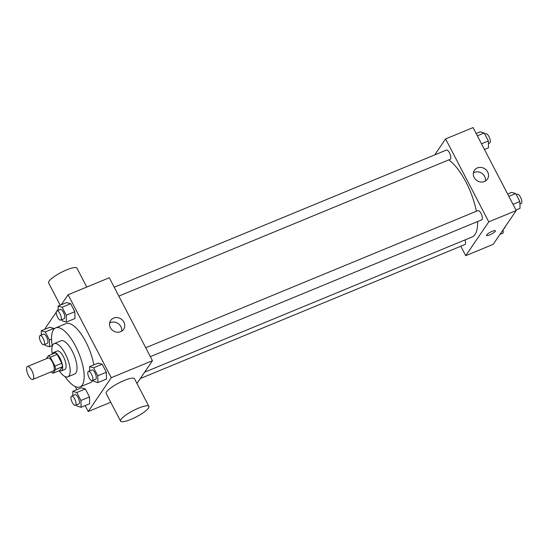 <?xml version="1.0" encoding="UTF-8"?>
<svg xmlns="http://www.w3.org/2000/svg" width="549" height="549" viewBox="0 0 549 549"><rect width="100%" height="100%" fill="white"/><g stroke="black" fill="none" stroke-linecap="round" stroke-linejoin="round"><path stroke-width="0.82" d="M33.263 379.03A6.986 2.567 67.6 0 1 32.782 379.441A6.986 2.567 67.6 0 1 27.745 373.958A6.986 2.567 67.6 0 1 27.45 366.526A6.986 2.567 67.6 0 1 32.158 371.248A6.986 2.567 67.6 0 1 33.263 379.03M27.45 366.526L48.038 358.023A6.986 2.567 67.6 0 1 52.745 362.745A6.986 2.567 67.6 0 1 53.857 370.527A6.986 2.567 67.6 0 1 53.37 370.939L32.782 379.441M48.339 355.759L55.202 352.925A9.484 3.486 67.6 0 1 57.185 354.393L61.797 363.26L54.934 366.094L50.323 357.227A9.484 3.486 67.6 0 0 48.339 355.759L46.315 358.737M61.797 363.26A9.484 3.486 67.6 0 1 62.401 366.753L59.937 370.369L53.075 373.203A9.484 3.486 67.6 0 1 51.194 371.838M53.075 373.203L55.538 369.587A9.484 3.486 67.6 0 0 54.934 366.094M62.401 366.753L55.538 369.587M59.498 370.548A9.978 3.665 -112.4 0 0 61.378 370.87A9.978 3.665 -112.4 0 0 60.96 360.247A9.978 3.665 -112.4 0 0 53.761 352.424A9.978 3.665 -112.4 0 0 52.656 353.981M53.761 352.424L57.192 351.003A9.978 3.665 67.6 0 1 63.917 357.749A9.978 3.665 67.6 0 1 65.503 368.866A9.978 3.665 67.6 0 1 64.809 369.456L61.378 370.87M57.185 354.393L50.323 357.227M59.134 370.699A17.966 6.602 -112.4 0 0 67.856 376.834A17.966 6.602 -112.4 0 0 67.102 357.708A17.966 6.602 -112.4 0 0 54.145 343.626A17.966 6.602 -112.4 0 0 52.292 354.126M67.856 376.834L74.719 373.999A17.966 6.602 -112.4 0 0 73.971 354.88A17.966 6.602 -112.4 0 0 61.008 340.792L54.145 343.626M64.864 376.463A31.938 11.735 -112.4 0 0 80.051 386.915A31.938 11.735 -112.4 0 0 78.713 352.918A31.938 11.735 -112.4 0 0 55.682 327.877A31.938 11.735 -112.4 0 0 52.285 346M55.682 327.877L65.976 323.629A31.938 11.735 67.6 0 1 81.712 334.876A31.938 11.735 67.6 0 1 93.804 364.893M92.802 380.402A31.938 11.735 67.6 0 1 92.555 380.793A31.938 11.735 67.6 0 1 90.345 382.667L80.051 386.915M44.929 344.36L45.56 345.575L49.561 346.748L49.403 339.934L45.251 331.96L53.829 328.412L54.118 328.961L53.829 328.412L49.835 327.245L41.25 330.786L41.353 335.041M61.763 319.662L62.394 320.877L66.395 322.05L74.973 318.502L74.815 311.695L70.663 303.714L66.662 302.547L58.084 306.088L58.18 310.343M85.136 405.615L88.217 411.53L111.275 377.698L68.103 294.758L61.289 304.764M58.16 309.355L57.213 310.741M56.273 312.12L45.045 328.597L45.313 329.112M75.179 386.482L76.833 389.653M76.448 404.908L77.08 406.123L81.08 407.289L89.659 403.748L89.501 396.941L85.349 388.96L81.348 387.786L72.77 391.327L72.866 395.589M93.282 380.203L93.913 381.418L97.907 382.591L106.492 379.05L106.334 372.236L102.183 364.261L98.182 363.088L89.604 366.629L89.7 370.884M110.733 402.239L88.217 411.53M136.955 383.449L152.457 360.693L109.285 277.76L68.103 294.758M152.457 360.693L111.275 377.698M120.684 331.692A7.851 7.096 -145.7 0 1 111.571 329.379A7.851 7.096 -145.7 0 1 110.658 320.472A7.851 7.096 -145.7 0 1 121.144 319.031A7.851 7.096 -145.7 0 1 123.635 329.318A7.851 7.096 -145.7 0 1 120.684 331.692M120.567 421.131L106.177 393.489A15.969 3.486 -27.5 0 1 118.728 383.024A15.969 3.486 -27.5 0 1 134.505 378.741L148.896 406.384A15.969 3.486 -27.5 0 1 148.456 408.092A15.969 3.486 -27.5 0 1 133.592 418.208A15.969 3.486 -27.5 0 1 120.567 421.131A15.969 3.486 -27.5 0 1 133.119 410.666A15.969 3.486 -27.5 0 1 148.896 406.384M86.776 287.052L76.935 268.159A15.969 3.486 152.5 0 0 63.91 271.082A15.969 3.486 152.5 0 0 49.046 281.198A15.969 3.486 152.5 0 0 48.607 282.907L60.218 305.203M109.628 323.032A7.851 7.096 -145.7 0 1 118.104 323.485A7.851 7.096 -145.7 0 1 121.624 331.212M477.582 221.556A42.952 15.784 67.6 0 1 475.015 234.485A42.952 15.784 67.6 0 1 472.051 237.01L144.634 372.174M448.753 159.903A42.952 15.784 67.6 0 1 476.36 211.262M150.351 356.644L481.741 219.84A4.989 1.832 -112.4 0 0 481.528 214.529A4.989 1.832 -112.4 0 0 477.932 210.61L145.725 347.757M464.969 239.934A4.989 1.832 67.6 0 1 465.25 244.243A4.989 1.832 67.6 0 1 464.907 244.538L140.29 378.549M114.206 287.216L446.412 150.069A4.989 1.832 67.6 0 1 449.775 153.446A4.989 1.832 67.6 0 1 450.564 159.004A4.989 1.832 67.6 0 1 450.221 159.292L118.831 296.103M460.796 246.233L465.717 255.69L488.775 221.858L445.603 138.918L434.712 154.9M445.603 138.918L473.06 127.588L516.232 210.521L493.174 244.353L465.717 255.69M516.232 210.521L488.775 221.858M484.451 181.513A7.851 7.096 -145.7 0 1 475.345 179.207A7.851 7.096 -145.7 0 1 474.432 170.3A7.851 7.096 -145.7 0 1 484.911 168.852A7.851 7.096 -145.7 0 1 487.402 179.139A7.851 7.096 -145.7 0 1 484.451 181.513M495.404 230.8A4.989 1.091 -27.5 0 1 495.267 231.328A4.989 1.091 -27.5 0 1 490.621 234.492A4.989 1.091 -27.5 0 1 486.551 235.411A4.989 1.091 -27.5 0 1 490.47 232.138A4.989 1.091 -27.5 0 1 495.404 230.8A4.989 1.091 -27.5 0 1 495.267 231.335A4.989 1.091 -27.5 0 1 490.621 234.492A4.989 1.091 -27.5 0 1 486.551 235.411M473.396 172.86A7.851 7.096 -145.7 0 1 481.878 173.312A7.851 7.096 -145.7 0 1 485.398 181.033M515.964 210.006L520.027 208.332L519.869 201.517L515.717 193.543L511.716 192.37L507.653 194.044M519.869 201.517L513.02 204.352M515.717 193.543L508.861 196.37M516.348 194.758L517.398 194.319A4.989 1.832 67.6 0 1 520.761 197.695A4.989 1.832 67.6 0 1 521.55 203.254A4.989 1.832 67.6 0 1 521.207 203.549L519.924 204.077M484.444 149.465L488.507 147.784L488.349 140.976L484.197 132.995L480.197 131.829L476.141 133.503M488.349 140.976L481.5 143.804M484.197 132.995L477.349 135.823M484.829 134.21L485.879 133.778A4.989 1.832 67.6 0 1 489.241 137.147A4.989 1.832 67.6 0 1 490.031 142.713A4.989 1.832 67.6 0 1 489.687 143.001L488.411 143.529M499.988 234.354L503.193 233.03L503.117 229.763M505.005 226.998A4.989 1.832 67.6 0 1 504.716 227.952A4.989 1.832 67.6 0 1 504.373 228.247L504.064 228.37M97.907 382.591L97.756 375.784L93.598 367.803L89.604 366.629M88.423 371.412L91.855 369.999A4.989 1.832 67.6 0 1 95.217 373.368A4.989 1.832 67.6 0 1 96.006 378.927A4.989 1.832 67.6 0 1 95.663 379.222L92.225 380.642A4.989 1.832 67.6 0 1 88.629 376.724A4.989 1.832 67.6 0 1 88.423 371.412A4.989 1.832 67.6 0 1 91.779 374.789A4.989 1.832 67.6 0 1 92.575 380.347A4.989 1.832 67.6 0 1 92.225 380.642M106.492 379.05L106.334 372.236L97.756 375.784M106.334 372.236L102.183 364.261L93.598 367.803M102.183 364.261L98.182 363.088M66.395 322.05L66.237 315.236L62.085 307.255L58.084 306.088M56.904 310.871L60.335 309.458A4.989 1.832 67.6 0 1 63.698 312.827A4.989 1.832 67.6 0 1 64.487 318.386A4.989 1.832 67.6 0 1 64.144 318.681L60.713 320.094A4.989 1.832 67.6 0 1 57.11 316.183A4.989 1.832 67.6 0 1 56.904 310.871A4.989 1.832 67.6 0 1 60.266 314.241A4.989 1.832 67.6 0 1 61.056 319.806A4.989 1.832 67.6 0 1 60.713 320.094M74.973 318.502L74.815 311.695L66.237 315.236M74.815 311.695L70.663 303.714L62.085 307.255M70.663 303.714L66.662 302.547M81.08 407.289L80.923 400.482L76.771 392.501L72.77 391.327M71.59 396.117L75.021 394.697A4.989 1.832 67.6 0 1 78.383 398.073A4.989 1.832 67.6 0 1 79.173 403.632A4.989 1.832 67.6 0 1 78.83 403.92L75.398 405.34A4.989 1.832 67.6 0 1 71.795 401.429A4.989 1.832 67.6 0 1 71.59 396.117A4.989 1.832 67.6 0 1 74.952 399.487A4.989 1.832 67.6 0 1 75.741 405.045A4.989 1.832 67.6 0 1 75.398 405.34M89.659 403.748L89.501 396.941L80.923 400.482M89.501 396.941L85.349 388.96L76.771 392.501M85.349 388.96L81.348 387.786M45.251 331.96L41.25 330.786M40.07 335.569L43.501 334.156A4.989 1.832 67.6 0 1 46.864 337.525A4.989 1.832 67.6 0 1 47.653 343.084A4.989 1.832 67.6 0 1 47.31 343.379L43.879 344.793A4.989 1.832 67.6 0 1 40.283 340.881A4.989 1.832 67.6 0 1 40.07 335.569A4.989 1.832 67.6 0 1 43.433 338.946A4.989 1.832 67.6 0 1 44.222 344.504A4.989 1.832 67.6 0 1 43.879 344.793M52.224 345.65L49.561 346.748M51.558 339.049L49.403 339.934M53.829 328.412L49.835 327.245"/></g></svg>
